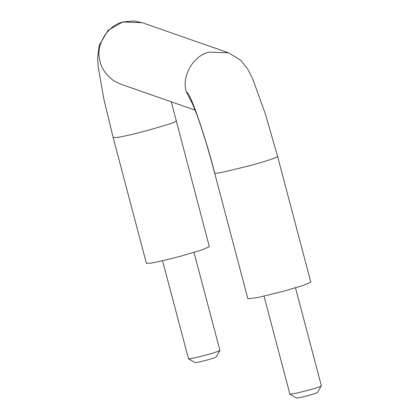 <?xml version="1.0" encoding="UTF-8"?>
<svg xmlns="http://www.w3.org/2000/svg" width="419" height="419" viewBox="0 0 419 419"><rect width="100%" height="100%" fill="white"/><g stroke="black" fill="none" stroke-linecap="round" stroke-linejoin="round"><path stroke-width="0.63" d="M317.513 392.503L321.315 385.784C321.425 386.287 317.12 387.753 308.394 390.199L296.631 393.142L289.911 394.159L264.017 296.16M317.476 392.43C317.55 392.76 314.679 393.74 308.861 395.374C302.178 397.16 298.087 398.05 296.589 398.05L289.948 394.2M162.541 260.733L188.508 358.795C189.964 358.91 195.076 357.847 203.838 355.6C211.265 353.641 216.445 352.049 219.373 350.818L219.839 350.363M216.042 357.082L219.912 350.42L194.018 252.416M188.471 358.779L195.113 362.624C196.087 362.702 199.491 361.995 205.331 360.497C212.182 358.659 215.738 357.491 216 357.004M195.186 110.15L120.787 84.177L114.507 81.186C106.127 75.451 101.189 68.271 99.685 59.66C95.569 44.498 108.322 24.716 123.217 22.013L142.251 22.705L228.502 52.815L209.469 52.124C193.41 54.905 180.783 77.216 186.544 92.374C189.367 90.19 204.891 134.635 214.774 173.194C215.282 173.497 218.55 173.042 224.579 171.816L249.185 165.835C266.788 161.006 276.262 157.874 277.608 156.439L310.83 282.165L302.686 285.596L282.396 291.545L257.79 297.527L247.875 298.799L214.664 173.089C208.625 150.337 202.702 130.864 196.888 114.675L191.991 102.728M113.188 137.647L146.404 263.373L151.94 262.949C159.875 261.461 169.533 259.183 180.924 256.119L201.293 250.143L209.359 246.744L171.282 101.801M186.544 92.374L192.771 104.341M142.251 22.705L133.991 20.95L122.861 21.924L108.191 30.205L99.193 45.257L97.617 57.953L98.245 67.218L103.896 99.219L113.198 137.689L118.729 137.243C126.658 135.751 136.322 133.472 147.713 130.414L168.077 124.438C174.184 122.39 176.839 121.217 176.032 120.934M321.383 385.841L295.489 287.843M277.614 156.46L265.311 113.821L252.683 78.814L247.613 68.889L240.716 60.263L228.502 52.815"/></g></svg>

